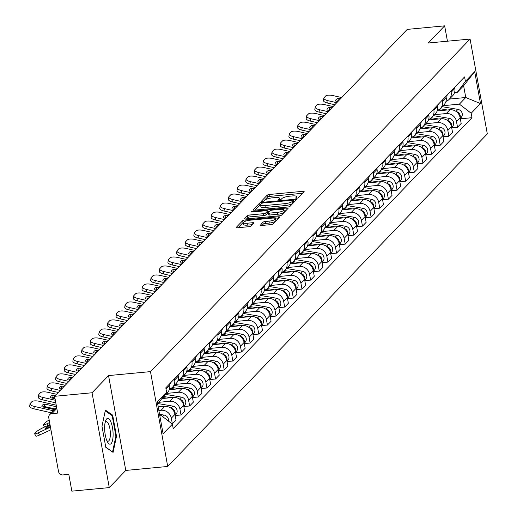 <?xml version="1.0" encoding="UTF-8"?>
<svg xmlns="http://www.w3.org/2000/svg" width="517" height="517" viewBox="0 0 517 517"><rect width="100%" height="100%" fill="white"/><g stroke="black" fill="none" stroke-linecap="round" stroke-linejoin="round"><path stroke-width="0.78" d="M296.629 198.25A1.37 0.343 -10.3 0 0 298.303 197.733L304.08 191.717A1.952 0.485 -10.3 0 0 304.158 191.542A1.952 0.485 -10.3 0 0 302.775 191.329L269.551 194.47A1.952 0.485 -10.3 0 0 267.16 195.213L261.389 201.223A1.37 0.343 -10.3 0 0 261.331 201.346A1.37 0.343 -10.3 0 0 262.3 201.494A1.37 0.343 -10.3 0 0 263.967 200.977L264.717 200.202A6.249 1.557 -10.3 0 1 272.362 197.83L275.134 197.572A6.249 1.557 -10.3 0 1 279.542 198.263A6.249 1.557 -10.3 0 1 279.303 198.819L278.553 199.601A1.37 0.343 -10.3 0 0 278.501 199.724A1.37 0.343 -10.3 0 0 279.464 199.872A1.37 0.343 -10.3 0 0 281.138 199.355L281.881 198.573A6.249 1.557 -10.3 0 1 289.533 196.208L292.299 195.943A6.249 1.557 -10.3 0 1 296.713 196.634A6.249 1.557 -10.3 0 1 296.467 197.197L295.718 197.972A1.37 0.343 -10.3 0 0 295.666 198.095A1.37 0.343 -10.3 0 0 296.629 198.25M260.161 225.115A1.952 0.485 -10.3 0 0 260.083 225.289A1.952 0.485 -10.3 0 0 261.46 225.502L270.779 224.624A1.952 0.485 -10.3 0 0 273.17 223.88L279.587 217.205A1.952 0.485 -10.3 0 0 279.665 217.03A1.952 0.485 -10.3 0 0 278.282 216.817L245.058 219.958A1.952 0.485 -10.3 0 0 242.667 220.701L236.256 227.377A1.952 0.485 -10.3 0 0 236.179 227.551A1.952 0.485 -10.3 0 0 237.555 227.764L248.813 226.698A1.952 0.485 -10.3 0 0 251.204 225.961L253.95 223.105A1.952 0.485 -10.3 0 0 254.028 222.93A1.952 0.485 -10.3 0 0 252.651 222.711L247.068 223.241A5.228 1.299 -10.3 0 1 243.378 222.659A5.228 1.299 -10.3 0 1 249.976 220.216L271.845 218.142A5.228 1.299 -10.3 0 1 275.535 218.723A5.228 1.299 -10.3 0 1 268.937 221.173L265.292 221.515A1.952 0.485 -10.3 0 0 262.901 222.258L260.213 225.425M150.479 371.62L108.544 375.588L92.039 392.765L54.615 396.306L407.228 29.391L444.652 25.85L428.147 43.027L470.082 39.059L150.479 371.62L167.715 466.463L487.318 133.903L470.082 39.059M287.691 207.026A1.952 0.485 -10.3 0 0 290.082 206.289L296.493 199.614A1.952 0.485 -10.3 0 0 296.571 199.439A1.952 0.485 -10.3 0 0 295.194 199.219L261.97 202.367A1.952 0.485 -10.3 0 0 259.579 203.103L253.162 209.779A1.952 0.485 -10.3 0 0 253.084 209.954A1.952 0.485 -10.3 0 0 254.467 210.173L287.691 207.026M288.04 208.409L281.623 215.085A1.952 0.485 -10.3 0 1 279.238 215.822L246.008 218.969A1.952 0.485 -10.3 0 1 244.631 218.749A1.952 0.485 -10.3 0 1 244.709 218.575L247.456 215.718A1.952 0.485 -10.3 0 1 249.847 214.982L263.321 213.702A1.952 0.485 -10.3 0 0 265.706 212.965L267.528 211.072A1.952 0.485 -10.3 0 0 267.606 210.897A1.952 0.485 -10.3 0 0 266.229 210.678L252.199 212.009A1.37 0.343 -10.3 0 1 251.236 211.854A1.37 0.343 -10.3 0 1 252.962 211.214L286.741 208.015A1.952 0.485 -10.3 0 1 288.118 208.235A1.952 0.485 -10.3 0 1 288.04 208.409M92.039 392.765L109.274 487.609L71.85 491.15L68.8 474.36L62.971 474.916A3.981 3.645 -136.1 0 1 58.518 471.478L48.766 417.794A3.981 3.645 -136.1 0 1 49.658 414.679L56.637 407.422M109.274 487.609L125.78 470.431L167.715 466.463M54.615 396.306L57.665 413.096L51.836 413.645A3.981 3.645 -136.1 0 0 49.658 414.679M447.444 41.198L444.652 25.85M450.953 91.102L451.16 92.252A9.157 8.388 43.9 0 1 449.111 99.413L452.769 95.613A9.157 8.388 -136.1 0 0 454.818 88.446L454.611 87.302M434.448 114.671L446.236 113.559A9.157 8.388 43.9 0 1 456.472 121.463L460.124 117.663A9.157 8.388 -136.1 0 0 449.887 109.753L437.149 110.961M460.124 117.663L461.177 123.447L457.519 127.247L451.696 127.802M449.111 99.413A9.157 8.388 43.9 0 1 445.984 101.397M456.472 121.463L457.519 127.247M442.313 100.098L442.52 101.242A9.157 8.388 43.9 0 1 440.471 108.408L444.129 104.602A9.157 8.388 -136.1 0 0 446.177 97.442L445.971 96.291M443.056 136.792L448.879 136.242L452.537 132.436L451.483 126.652A9.157 8.388 -136.1 0 0 441.247 118.742L428.509 119.95M440.471 108.408A9.157 8.388 43.9 0 1 437.343 110.386M425.808 123.66L437.595 122.548A9.157 8.388 43.9 0 1 447.832 130.452L448.879 136.242M433.673 109.087L433.879 110.237A9.157 8.388 43.9 0 1 431.831 117.398L435.488 113.591A9.157 8.388 -136.1 0 0 437.537 106.431L437.324 105.281M434.409 145.781L440.238 145.232L443.896 141.425L442.843 135.641A9.157 8.388 -136.1 0 0 432.606 127.738L419.869 128.94M431.831 117.398A9.157 8.388 43.9 0 1 428.703 119.375M417.167 132.656L428.955 131.538A9.157 8.388 43.9 0 1 439.192 139.448L440.238 145.232M425.032 118.076L425.239 119.227A9.157 8.388 43.9 0 1 423.19 126.387L426.848 122.587A9.157 8.388 -136.1 0 0 428.897 115.42L428.683 114.276M425.769 154.777L431.598 154.221L435.256 150.421L434.202 144.631A9.157 8.388 -136.1 0 0 423.966 136.727L411.228 137.929M423.19 126.387A9.157 8.388 43.9 0 1 420.062 128.371M408.527 141.645L420.315 140.534A9.157 8.388 43.9 0 1 430.545 148.437L431.598 154.221M416.392 127.072L416.599 128.216A9.157 8.388 43.9 0 1 414.55 135.383L418.208 131.576A9.157 8.388 -136.1 0 0 420.256 124.416L420.043 123.266M417.129 163.766L422.958 163.217L426.615 159.41L425.562 153.627A9.157 8.388 -136.1 0 0 415.325 145.716L402.588 146.925M414.55 135.383A9.157 8.388 43.9 0 1 411.416 137.36M399.887 150.634L411.668 149.523A9.157 8.388 43.9 0 1 421.904 157.427L422.958 163.217M407.751 136.061L407.958 137.212A9.157 8.388 43.9 0 1 405.91 144.372L409.567 140.566A9.157 8.388 -136.1 0 0 411.61 133.405L411.403 132.255M408.488 172.756L414.317 172.206L417.975 168.4L416.922 162.616A9.157 8.388 -136.1 0 0 406.685 154.712L393.941 155.914M405.91 144.372A9.157 8.388 43.9 0 1 402.775 146.35M391.246 159.63L403.027 158.512A9.157 8.388 43.9 0 1 413.264 166.422L414.317 172.206M399.105 145.051L399.318 146.201A9.157 8.388 43.9 0 1 397.269 153.362L400.921 149.562A9.157 8.388 -136.1 0 0 402.969 142.395L402.762 141.251M399.848 181.751L405.677 181.196L409.335 177.396L408.281 171.605A9.157 8.388 -136.1 0 0 398.045 163.702L385.301 164.904M397.269 153.362A9.157 8.388 43.9 0 1 394.135 155.346M382.606 168.62L394.387 167.502A9.157 8.388 43.9 0 1 404.624 175.412L405.677 181.196M390.464 154.04L390.678 155.19A9.157 8.388 43.9 0 1 388.629 162.357L392.28 158.551A9.157 8.388 -136.1 0 0 394.329 151.384L394.122 150.24M391.207 190.741L397.037 190.191L400.688 186.385L399.641 180.601A9.157 8.388 -136.1 0 0 389.404 172.691L376.66 173.899M388.629 162.357A9.157 8.388 43.9 0 1 385.495 164.335M373.965 177.609L385.747 176.497A9.157 8.388 43.9 0 1 395.983 184.401L397.037 190.191M381.824 163.036L382.037 164.18A9.157 8.388 43.9 0 1 379.989 171.347L383.64 167.54A9.157 8.388 -136.1 0 0 385.688 160.38L385.482 159.23M382.567 199.73L388.396 199.181L392.048 195.374L391.001 189.59A9.157 8.388 -136.1 0 0 380.764 181.68L368.02 182.889M379.989 171.347A9.157 8.388 43.9 0 1 376.854 173.324M365.325 186.605L377.106 185.487A9.157 8.388 43.9 0 1 387.343 193.397L388.396 199.181M373.184 172.025L373.39 173.176A9.157 8.388 43.9 0 1 371.342 180.336L374.999 176.536A9.157 8.388 -136.1 0 0 377.048 169.369L376.841 168.219M373.927 208.719L379.756 208.17L383.407 204.37L382.36 198.58A9.157 8.388 -136.1 0 0 372.124 190.676L359.38 191.878M371.342 180.336A9.157 8.388 43.9 0 1 368.214 182.32M356.685 195.594L368.466 194.476A9.157 8.388 43.9 0 1 378.702 202.386L379.756 208.17M364.543 181.015L364.75 182.165A9.157 8.388 43.9 0 1 362.701 189.325L366.359 185.525A9.157 8.388 -136.1 0 0 368.408 178.359L368.201 177.215M365.286 217.715L371.116 217.159L374.767 213.359L373.72 207.575A9.157 8.388 -136.1 0 0 363.483 199.665L350.739 200.874M362.701 189.325A9.157 8.388 43.9 0 1 359.573 191.309M348.044 204.583L359.826 203.472A9.157 8.388 43.9 0 1 370.062 211.375L371.116 217.159M355.903 190.01L356.11 191.154A9.157 8.388 43.9 0 1 354.061 198.321L357.719 194.515A9.157 8.388 -136.1 0 0 359.767 187.354L359.561 186.204M356.646 226.704L362.469 226.155L366.126 222.349L365.073 216.565A9.157 8.388 -136.1 0 0 354.843 208.655L342.099 209.863M354.061 198.321A9.157 8.388 43.9 0 1 350.933 200.299M339.404 213.579L351.185 212.461A9.157 8.388 43.9 0 1 361.422 220.371L362.469 226.155M347.262 199L347.469 200.15A9.157 8.388 43.9 0 1 345.421 207.311L349.078 203.504A9.157 8.388 -136.1 0 0 351.127 196.344L350.92 195.193M348.006 235.694L353.828 235.145L357.486 231.338L356.433 225.554A9.157 8.388 -136.1 0 0 346.196 217.651L333.459 218.853M345.421 207.311A9.157 8.388 43.9 0 1 342.293 209.288M330.757 222.568L342.545 221.45A9.157 8.388 43.9 0 1 352.781 229.361L353.828 235.145M338.622 207.989L338.829 209.139A9.157 8.388 43.9 0 1 336.78 216.3L340.438 212.5A9.157 8.388 -136.1 0 0 342.487 205.333L342.28 204.189M339.365 244.69L345.188 244.134L348.846 240.334L347.792 234.55A9.157 8.388 -136.1 0 0 337.556 226.64L324.818 227.848M336.78 216.3A9.157 8.388 43.9 0 1 333.652 218.284M322.117 231.558L333.904 230.446A9.157 8.388 43.9 0 1 344.141 238.35L345.188 244.134M329.982 216.985L330.189 218.129A9.157 8.388 43.9 0 1 328.14 225.296L331.798 221.489A9.157 8.388 -136.1 0 0 333.846 214.329L333.633 213.178M330.718 253.679L336.548 253.13L340.205 249.323L339.152 243.539A9.157 8.388 -136.1 0 0 328.915 235.629L316.178 236.838M328.14 225.296A9.157 8.388 43.9 0 1 325.012 227.273M313.476 240.547L325.264 239.436A9.157 8.388 43.9 0 1 335.501 247.339L336.548 253.13M321.341 225.974L321.548 227.125A9.157 8.388 43.9 0 1 319.5 234.285L323.157 230.479A9.157 8.388 -136.1 0 0 325.206 223.318L324.993 222.168M322.078 262.668L327.907 262.119L331.565 258.313L330.512 252.529A9.157 8.388 -136.1 0 0 320.275 244.625L307.537 245.827M319.5 234.285A9.157 8.388 43.9 0 1 316.372 236.263M304.836 249.543L316.624 248.425A9.157 8.388 43.9 0 1 326.854 256.335L327.907 262.119M312.701 234.964L312.908 236.114A9.157 8.388 43.9 0 1 310.859 243.274L314.517 239.474A9.157 8.388 -136.1 0 0 316.566 232.307L316.352 231.164M313.438 271.664L319.267 271.108L322.925 267.308L321.871 261.518A9.157 8.388 -136.1 0 0 311.635 253.614L298.897 254.823M310.859 243.274A9.157 8.388 43.9 0 1 307.725 245.258M296.196 258.532L307.977 257.421A9.157 8.388 43.9 0 1 318.213 265.324L319.267 271.108M304.061 243.959L304.267 245.103A9.157 8.388 43.9 0 1 302.219 252.27L305.877 248.464A9.157 8.388 -136.1 0 0 307.925 241.303L307.712 240.153M304.797 280.653L310.627 280.104L314.284 276.298L313.231 270.514A9.157 8.388 -136.1 0 0 302.994 262.604L290.257 263.812M302.219 252.27A9.157 8.388 43.9 0 1 299.084 254.248M287.555 267.522L299.337 266.41A9.157 8.388 43.9 0 1 309.573 274.314L310.627 280.104M295.414 252.949L295.627 254.099A9.157 8.388 43.9 0 1 293.578 261.259L297.23 257.453A9.157 8.388 -136.1 0 0 299.278 250.293L299.072 249.142M296.157 289.643L301.986 289.093L305.644 285.287L304.591 279.503A9.157 8.388 -136.1 0 0 294.354 271.599L281.61 272.802M293.578 261.259A9.157 8.388 43.9 0 1 290.444 263.237M278.915 276.517L290.696 275.399A9.157 8.388 43.9 0 1 300.933 283.31L301.986 289.093M286.773 261.938L286.987 263.088A9.157 8.388 43.9 0 1 284.938 270.249L288.589 266.449A9.157 8.388 -136.1 0 0 290.638 259.282L290.431 258.138M287.517 298.639L293.346 298.083L297.004 294.283L295.95 288.492A9.157 8.388 -136.1 0 0 285.714 280.589L272.97 281.791M284.938 270.249A9.157 8.388 43.9 0 1 281.804 272.233M270.275 285.507L282.056 284.395A9.157 8.388 43.9 0 1 292.292 292.299L293.346 298.083M278.133 270.934L278.346 272.078A9.157 8.388 43.9 0 1 276.298 279.245L279.949 275.438A9.157 8.388 -136.1 0 0 281.998 268.278L281.791 267.127M278.876 307.628L284.705 307.079L288.357 303.272L287.31 297.488A9.157 8.388 -136.1 0 0 277.073 289.578L264.329 290.787M276.298 279.245A9.157 8.388 43.9 0 1 273.163 281.222M261.634 294.496L273.415 293.385A9.157 8.388 43.9 0 1 283.652 301.288L284.705 307.079M269.493 279.923L269.706 281.067A9.157 8.388 43.9 0 1 267.657 288.234L271.309 284.428A9.157 8.388 -136.1 0 0 273.357 277.267L273.15 276.117M270.236 316.617L276.065 316.068L279.716 312.262L278.669 306.478A9.157 8.388 -136.1 0 0 268.433 298.567L255.689 299.776M267.657 288.234A9.157 8.388 43.9 0 1 264.523 290.211M252.994 303.492L264.775 302.374A9.157 8.388 43.9 0 1 275.012 310.284L276.065 316.068M260.852 288.913L261.059 290.063A9.157 8.388 43.9 0 1 259.011 297.223L262.668 293.423A9.157 8.388 -136.1 0 0 264.717 286.256L264.51 285.106M261.596 325.613L267.425 325.057L271.076 321.257L270.029 315.467A9.157 8.388 -136.1 0 0 259.793 307.563L247.048 308.765M259.011 297.223A9.157 8.388 43.9 0 1 255.883 299.207M244.354 312.481L256.135 311.363A9.157 8.388 43.9 0 1 266.371 319.273L267.425 325.057M252.212 297.902L252.419 299.052A9.157 8.388 43.9 0 1 250.37 306.213L254.028 302.413A9.157 8.388 -136.1 0 0 256.077 295.246L255.87 294.102M252.955 334.602L258.778 334.047L262.436 330.247L261.382 324.463A9.157 8.388 -136.1 0 0 251.152 316.553L238.408 317.761M250.37 306.213A9.157 8.388 43.9 0 1 247.242 308.197M235.713 321.471L247.494 320.359A9.157 8.388 43.9 0 1 257.731 328.263L258.778 334.047M243.572 306.898L243.778 308.042A9.157 8.388 43.9 0 1 241.73 315.208L245.388 311.402A9.157 8.388 -136.1 0 0 247.436 304.242L247.229 303.091M244.315 343.592L250.138 343.042L253.795 339.236L252.742 333.452A9.157 8.388 -136.1 0 0 242.505 325.542L229.768 326.75M241.73 315.208A9.157 8.388 43.9 0 1 238.602 317.186M227.066 330.466L238.854 329.348A9.157 8.388 43.9 0 1 249.091 337.258L250.138 343.042M234.931 315.887L235.138 317.037A9.157 8.388 43.9 0 1 233.089 324.198L236.747 320.391A9.157 8.388 -136.1 0 0 238.796 313.231L238.589 312.081M235.674 352.581L241.497 352.032L245.155 348.225L244.102 342.441A9.157 8.388 -136.1 0 0 233.865 334.538L221.127 335.74M233.089 324.198A9.157 8.388 43.9 0 1 229.962 326.175M218.426 339.456L230.214 338.338A9.157 8.388 43.9 0 1 240.45 346.248L241.497 352.032M226.291 324.876L226.498 326.027A9.157 8.388 43.9 0 1 224.449 333.187L228.107 329.387A9.157 8.388 -136.1 0 0 230.155 322.22L229.949 321.076M227.028 361.577L232.857 361.021L236.515 357.221L235.461 351.437A9.157 8.388 -136.1 0 0 225.225 343.527L212.487 344.736M224.449 333.187A9.157 8.388 43.9 0 1 221.321 335.171M209.786 348.445L221.573 347.334A9.157 8.388 43.9 0 1 231.81 355.237L232.857 361.021M217.651 333.872L217.857 335.016A9.157 8.388 43.9 0 1 215.809 342.183L219.467 338.377A9.157 8.388 -136.1 0 0 221.515 331.216L221.302 330.066M218.387 370.566L224.216 370.017L227.874 366.21L226.821 360.427A9.157 8.388 -136.1 0 0 216.584 352.516L203.847 353.725M215.809 342.183A9.157 8.388 43.9 0 1 212.681 344.16M201.145 357.441L212.933 356.323A9.157 8.388 43.9 0 1 223.163 364.226L224.216 370.017M209.01 342.861L209.217 344.012A9.157 8.388 43.9 0 1 207.168 351.172L210.826 347.366A9.157 8.388 -136.1 0 0 212.875 340.205L212.661 339.055M209.747 379.556L215.576 379.006L219.234 375.2L218.18 369.416A9.157 8.388 -136.1 0 0 207.944 361.512L195.206 362.714M207.168 351.172A9.157 8.388 43.9 0 1 204.034 353.15M192.505 366.43L204.286 365.312A9.157 8.388 43.9 0 1 214.523 373.222L215.576 379.006M200.37 351.851L200.577 353.001A9.157 8.388 43.9 0 1 198.528 360.162L202.186 356.362A9.157 8.388 -136.1 0 0 204.234 349.195L204.021 348.051M201.107 388.551L206.936 387.996L210.593 384.196L209.54 378.405A9.157 8.388 -136.1 0 0 199.303 370.502L186.566 371.71M198.528 360.162A9.157 8.388 43.9 0 1 195.394 362.146M183.865 375.42L195.646 374.308A9.157 8.388 43.9 0 1 205.882 382.212L206.936 387.996M191.723 360.847L191.936 361.99A9.157 8.388 43.9 0 1 189.888 369.157L193.539 365.351A9.157 8.388 -136.1 0 0 195.588 358.191L195.381 357.04M192.466 397.541L198.295 396.991L201.953 393.185L200.9 387.401A9.157 8.388 -136.1 0 0 190.663 379.491L177.919 380.699M189.888 369.157A9.157 8.388 43.9 0 1 186.753 371.135M175.224 384.409L187.005 383.297A9.157 8.388 43.9 0 1 197.242 391.201L198.295 396.991M183.083 369.836L183.296 370.986A9.157 8.388 43.9 0 1 181.247 378.147L184.899 374.34A9.157 8.388 -136.1 0 0 186.947 367.18L186.74 366.03M183.826 406.53L189.655 405.981L193.313 402.174L192.259 396.39A9.157 8.388 -136.1 0 0 182.023 388.487L169.279 389.689M181.247 378.147A9.157 8.388 43.9 0 1 178.113 380.124M166.584 393.405L178.365 392.287A9.157 8.388 43.9 0 1 188.602 400.197L189.655 405.981M174.442 378.825L174.656 379.976A9.157 8.388 43.9 0 1 172.607 387.136L176.258 383.336A9.157 8.388 -136.1 0 0 178.307 376.169L178.1 375.025M175.185 415.526L181.015 414.97L184.666 411.17L183.619 405.38A9.157 8.388 -136.1 0 0 173.382 397.476L161.963 398.555M172.607 387.136A9.157 8.388 43.9 0 1 169.473 389.12M159.21 402.271L169.725 401.282A9.157 8.388 43.9 0 1 179.961 409.186L181.015 414.97M165.524 393.747A9.157 8.388 43.9 0 1 163.967 396.132L167.618 392.325A9.157 8.388 -136.1 0 0 169.666 385.165L169.46 384.015M172.2 423.979L176.026 420.159L174.979 414.376A9.157 8.388 -136.1 0 0 164.742 406.465L158.241 407.079M163.967 396.132A9.157 8.388 43.9 0 1 163.32 396.726M158.861 410.479L161.084 410.272A9.157 8.388 43.9 0 1 171.321 418.175L172.374 423.966M443.095 105.681L459.387 104.137L465.759 97.513L463.62 85.751L457.248 92.375L454.553 92.633M449.46 99.051L465.759 97.513L480.487 103.568L471.181 113.249L459.387 104.137M457.248 92.375L465.39 81.382L474.696 71.695L480.487 103.568M159.831 415.842L160.613 415.028L172.407 424.14L173.214 428.599L471.995 117.708L471.181 113.249M172.407 424.14L163.101 433.821L157.31 401.955L166.616 392.274L157.698 404.081M465.39 81.382L464.583 76.923L165.808 387.815L166.616 392.274M108.544 375.588L125.78 470.431M105.817 447.386L113.081 452.388L116.506 436.258L112.667 415.125L105.403 410.117L101.978 426.247L105.817 447.386M160.613 415.028L159.701 415.119M460.337 118.807L471.995 117.708M474.696 71.695L463.62 85.751M111.556 415.229L112.667 415.125M115.866 436.322L116.506 436.258M302.581 193.274L269.9 196.37A1.952 0.485 -10.3 0 0 267.509 197.106L263.567 201.21M260.549 204.654A1.952 0.485 -10.3 0 0 259.922 205.003L255.004 210.122M295 201.165L293.54 201.307M293.313 200.48A1.37 0.343 -10.3 0 0 293.365 200.357A1.37 0.343 -10.3 0 0 292.402 200.202L263.237 202.961A1.37 0.343 -10.3 0 0 261.563 203.485L260.775 204.305A6.249 1.557 -10.3 0 0 260.529 204.861A6.249 1.557 -10.3 0 0 264.943 205.553L284.88 203.666A6.249 1.557 -10.3 0 0 292.525 201.3L293.313 200.48L293.656 202.373A1.37 0.343 -10.3 0 0 293.714 202.25A1.37 0.343 -10.3 0 0 293.617 202.16M260.529 204.861L260.878 206.761A6.249 1.557 -10.3 0 0 265.286 207.453L264.943 205.553M293.656 202.373L292.868 203.194A6.249 1.557 -10.3 0 1 285.222 205.566L265.286 207.453M246.551 218.917L247.798 217.618L247.456 215.718M267.819 212.655A1.952 0.485 -10.3 0 1 267.948 212.791A1.952 0.485 -10.3 0 1 267.877 212.965L266.055 214.859A1.952 0.485 -10.3 0 1 263.664 215.602L250.189 216.875A1.952 0.485 -10.3 0 0 247.798 217.618M267.761 211.744L269.376 211.589M283.949 210.212L286.547 209.967M277.299 212.384A5.228 1.299 -10.3 0 0 283.898 209.934A5.228 1.299 -10.3 0 0 280.208 209.353L272.504 210.083A1.952 0.485 -10.3 0 0 270.113 210.826L268.291 212.72A1.952 0.485 -10.3 0 0 268.213 212.894A1.952 0.485 -10.3 0 0 269.596 213.114L277.299 212.384L277.648 214.277A5.228 1.299 -10.3 0 0 284.24 211.828L283.898 209.934M268.64 214.62A1.952 0.485 -10.3 0 0 268.562 214.794A1.952 0.485 -10.3 0 0 269.939 215.007L269.596 213.114M277.648 214.277L269.939 215.007M275.535 218.723L275.878 220.617A5.228 1.299 -10.3 0 1 269.286 223.066L265.635 223.415A1.952 0.485 -10.3 0 0 263.25 224.152L261.996 225.451M243.378 222.659L243.72 224.559A5.228 1.299 -10.3 0 0 247.41 225.134L247.068 223.241M252.458 224.662L247.41 225.134M243.481 222.31A1.952 0.485 -10.3 0 0 243.016 222.594L238.098 227.713M278.088 218.762L275.587 219.001M438.881 109.675L443.075 110.399M440.122 108.751L447.36 109.992M442.132 106.676L457.933 109.391A4.976 4.556 43.9 0 1 461.965 112.706A4.976 4.556 43.9 0 1 461.119 117.533L460.266 118.419M456.181 111.517A4.976 4.556 43.9 0 1 460.149 117.792M337.885 101.545L335.733 101.054A12.343 4.142 -171.7 0 1 335.682 100.408A12.343 4.142 -171.7 0 1 338.338 98.346L337.982 100.757L338.525 100.88M340.49 98.837L338.338 98.346M336.69 101.274A12.343 4.142 -171.7 0 1 337.982 100.757M334.816 104.744L327.72 103.122A5.971 2.003 -171.7 0 1 323.474 100.531L323.823 98.12A5.971 2.003 8.3 0 0 328.069 100.705L327.72 103.122M341.711 97.571L333 95.58A5.971 2.003 8.3 0 0 325.658 96.007L324.056 97.681A5.971 2.003 8.3 0 0 323.823 98.12M336.78 102.702L328.069 100.705M454.643 87.502L455.496 86.61A4.976 4.556 -136.1 0 0 456.188 85.66M430.234 118.664L434.435 119.388M431.482 117.74L438.72 118.981M433.492 115.666L449.292 118.387A4.976 4.556 43.9 0 1 453.325 121.695A4.976 4.556 43.9 0 1 452.478 126.523L451.625 127.408M447.541 120.506A4.976 4.556 43.9 0 1 451.509 126.788M421.594 127.66L425.795 128.378M422.841 126.73L430.079 127.977M424.851 124.662L440.652 127.376A4.976 4.556 43.9 0 1 444.685 130.685A4.976 4.556 43.9 0 1 443.832 135.512L442.985 136.404M438.901 129.496A4.976 4.556 43.9 0 1 442.869 135.777M110.864 421.878A12.938 4.078 84.6 0 0 105.533 420.98A12.938 4.078 84.6 0 0 106.87 440.697A12.938 4.078 84.6 0 0 107.523 442.041A12.938 4.078 84.6 0 0 112.764 439.269A12.938 4.078 84.6 0 0 110.864 421.878M106.806 440.549A9.797 3.089 84.6 0 0 108.072 441.201A9.797 3.089 84.6 0 0 110.347 434.9A9.797 3.089 84.6 0 0 108.66 424.328A9.797 3.089 84.6 0 0 106.231 421.698A9.797 3.089 84.6 0 0 105.106 422.583M112.228 451.8L105.759 447.063M105.242 410.873L112.183 415.662L115.905 436.141L112.59 451.768M329.245 110.535L327.093 110.043A12.343 4.142 -171.7 0 1 327.041 109.397A12.343 4.142 -171.7 0 1 329.697 107.336L329.342 109.746L329.885 109.869M331.849 107.827L329.697 107.336M328.049 110.263A12.343 4.142 -171.7 0 1 329.342 109.746M326.175 113.734L319.079 112.111A5.971 2.003 -171.7 0 1 314.834 109.526L315.183 107.109A5.971 2.003 8.3 0 0 319.428 109.701L319.079 112.111M333.071 106.56L324.359 104.57A5.971 2.003 8.3 0 0 317.018 105.003L315.415 106.67A5.971 2.003 8.3 0 0 315.183 107.109M328.14 111.691L319.428 109.701M446.003 96.492L446.856 95.606A4.976 4.556 -136.1 0 0 447.541 94.65M320.605 119.53L318.453 119.039A12.343 4.142 -171.7 0 1 318.401 118.393A12.343 4.142 -171.7 0 1 321.057 116.325L320.702 118.742L321.244 118.865M323.209 116.823L321.057 116.325M319.409 119.253A12.343 4.142 -171.7 0 1 320.702 118.742M317.535 122.723L310.439 121.101A5.971 2.003 -171.7 0 1 306.193 118.516L306.542 116.105A5.971 2.003 8.3 0 0 310.788 118.69L310.439 121.101M324.43 115.55L315.719 113.559A5.971 2.003 8.3 0 0 308.378 113.992L306.775 115.666A5.971 2.003 8.3 0 0 306.542 116.105M319.5 120.681L310.788 118.69M437.363 105.481L438.216 104.596A4.976 4.556 -136.1 0 0 438.901 103.639M412.954 136.65L417.154 137.373M414.201 135.719L421.439 136.966M416.211 133.651L432.012 136.365A4.976 4.556 43.9 0 1 436.038 139.674A4.976 4.556 43.9 0 1 435.191 144.508L434.338 145.393M430.26 138.491A4.976 4.556 43.9 0 1 434.228 144.766M404.313 145.639L408.514 146.363M405.561 144.715L412.799 145.956M407.57 142.64L423.371 145.355A4.976 4.556 43.9 0 1 427.397 148.67A4.976 4.556 43.9 0 1 426.551 153.497L425.698 154.383M421.62 147.481A4.976 4.556 43.9 0 1 425.588 153.756M395.673 154.635L399.874 155.352M396.92 153.704L404.158 154.951M398.93 151.63L414.731 154.35A4.976 4.556 43.9 0 1 418.757 157.659A4.976 4.556 43.9 0 1 417.91 162.487L417.057 163.378M412.98 156.47A4.976 4.556 43.9 0 1 416.948 162.752M311.964 128.52L309.812 128.029A12.343 4.142 -171.7 0 1 309.761 127.382A12.343 4.142 -171.7 0 1 312.41 125.321L312.061 127.731L312.604 127.854M314.569 125.812L312.41 125.321M310.769 128.248A12.343 4.142 -171.7 0 1 312.061 127.731M308.895 131.719L301.799 130.097A5.971 2.003 -171.7 0 1 297.553 127.505L297.902 125.095A5.971 2.003 8.3 0 0 302.148 127.68L301.799 130.097M315.79 124.545L307.079 122.555A5.971 2.003 8.3 0 0 299.737 122.981L298.135 124.655A5.971 2.003 8.3 0 0 297.902 125.095M310.859 129.67L302.148 127.68M428.722 114.477L429.575 113.585A4.976 4.556 -136.1 0 0 430.26 112.635M303.324 137.509L301.172 137.018A12.343 4.142 -171.7 0 1 301.12 136.372A12.343 4.142 -171.7 0 1 303.77 134.31L303.421 136.721L303.964 136.843M305.928 134.801L303.77 134.31M302.128 137.238A12.343 4.142 -171.7 0 1 303.421 136.721M300.254 140.708L293.158 139.086A5.971 2.003 -171.7 0 1 288.906 136.494L289.262 134.084A5.971 2.003 8.3 0 0 293.507 136.675L293.158 139.086M307.143 133.535L298.438 131.544A5.971 2.003 8.3 0 0 291.097 131.977L289.488 133.644A5.971 2.003 8.3 0 0 289.262 134.084M302.219 138.666L293.507 136.675M420.082 123.466L420.935 122.581A4.976 4.556 -136.1 0 0 421.62 121.624M294.684 146.505L292.525 146.007A12.343 4.142 -171.7 0 1 292.473 145.367A12.343 4.142 -171.7 0 1 295.129 143.299L294.78 145.71L295.323 145.839M297.288 143.797L295.129 143.299M293.488 146.227A12.343 4.142 -171.7 0 1 294.78 145.71M291.614 149.697L284.518 148.075A5.971 2.003 -171.7 0 1 280.266 145.49L280.621 143.08A5.971 2.003 8.3 0 0 284.867 145.665L284.518 148.075M298.503 142.524L289.798 140.534A5.971 2.003 8.3 0 0 282.456 140.967L280.847 142.634A5.971 2.003 8.3 0 0 280.621 143.08M293.578 147.655L284.867 145.665M411.442 132.455L412.295 131.57A4.976 4.556 -136.1 0 0 412.98 130.614M286.043 155.494L283.885 155.003A12.343 4.142 -171.7 0 1 283.833 154.357A12.343 4.142 -171.7 0 1 286.489 152.295L286.14 154.706L286.683 154.829M288.648 152.786L286.489 152.295M284.848 155.223A12.343 4.142 -171.7 0 1 286.14 154.706M282.973 158.693L275.878 157.065A5.971 2.003 -171.7 0 1 271.625 154.48L271.981 152.069A5.971 2.003 8.3 0 0 276.227 154.654L275.878 157.065M289.863 151.52L281.158 149.523A5.971 2.003 8.3 0 0 273.816 149.956L272.207 151.63A5.971 2.003 8.3 0 0 271.981 152.069M284.932 156.645L276.227 154.654M402.801 141.451L403.654 140.559A4.976 4.556 -136.1 0 0 404.339 139.609M277.403 164.484L275.244 163.992A12.343 4.142 -171.7 0 1 275.193 163.346A12.343 4.142 -171.7 0 1 277.849 161.285L277.5 163.695L278.043 163.818M280.007 161.776L277.849 161.285M276.201 164.212A12.343 4.142 -171.7 0 1 277.5 163.695M274.333 167.682L267.237 166.06A5.971 2.003 -171.7 0 1 262.985 163.469L263.334 161.058A5.971 2.003 8.3 0 0 267.586 163.65L267.237 166.06M281.222 160.509L272.517 158.519A5.971 2.003 8.3 0 0 265.176 158.945L263.567 160.619A5.971 2.003 8.3 0 0 263.334 161.058M276.291 165.64L267.586 163.65M394.161 150.441L395.014 149.555A4.976 4.556 -136.1 0 0 395.699 148.599M268.762 173.479L266.604 172.982A12.343 4.142 -171.7 0 1 266.552 172.342A12.343 4.142 -171.7 0 1 269.208 170.274L268.859 172.684L269.402 172.814M271.367 170.765L269.208 170.274M267.56 173.201A12.343 4.142 -171.7 0 1 268.859 172.684M265.686 176.672L258.59 175.05A5.971 2.003 -171.7 0 1 254.345 172.465L254.694 170.048A5.971 2.003 8.3 0 0 258.946 172.639L258.59 175.05M272.582 169.498L263.87 167.508A5.971 2.003 8.3 0 0 256.535 167.941L254.926 169.608A5.971 2.003 8.3 0 0 254.694 170.048M267.651 174.63L258.946 172.639M385.52 159.43L386.367 158.545A4.976 4.556 -136.1 0 0 387.059 157.588M260.122 182.469L257.964 181.978A12.343 4.142 -171.7 0 1 257.912 181.331A12.343 4.142 -171.7 0 1 260.568 179.27L260.219 181.68L260.762 181.803M262.72 179.761L260.568 179.27M258.92 182.197A12.343 4.142 -171.7 0 1 260.219 181.68M257.046 185.661L249.95 184.039A5.971 2.003 -171.7 0 1 245.704 181.454L246.053 179.044A5.971 2.003 8.3 0 0 250.306 181.629L249.95 184.039M263.941 178.494L255.23 176.497A5.971 2.003 8.3 0 0 247.895 176.93L246.286 178.604A5.971 2.003 8.3 0 0 246.053 179.044M259.011 183.619L250.306 181.629M376.88 168.419L377.727 167.534A4.976 4.556 -136.1 0 0 378.418 166.584M251.482 191.458L249.323 190.967A12.343 4.142 -171.7 0 1 249.272 190.321A12.343 4.142 -171.7 0 1 251.928 188.259L251.579 190.67L252.122 190.792M254.08 188.75L251.928 188.259M250.28 191.187A12.343 4.142 -171.7 0 1 251.579 190.67M248.406 194.657L241.31 193.035A5.971 2.003 -171.7 0 1 237.064 190.443L237.413 188.033A5.971 2.003 8.3 0 0 241.659 190.618L241.31 193.035M255.301 187.484L246.59 185.493A5.971 2.003 8.3 0 0 239.255 185.92L237.646 187.593A5.971 2.003 8.3 0 0 237.413 188.033M250.37 192.615L241.659 190.618M368.233 177.415L369.086 176.53A4.976 4.556 -136.1 0 0 369.778 175.573M242.835 200.454L240.683 199.956A12.343 4.142 -171.7 0 1 240.631 199.31A12.343 4.142 -171.7 0 1 243.287 197.248L242.938 199.659L243.475 199.788M245.439 197.74L243.287 197.248M241.639 200.176A12.343 4.142 -171.7 0 1 242.938 199.659M239.765 203.646L232.669 202.024A5.971 2.003 -171.7 0 1 228.424 199.439L228.773 197.022A5.971 2.003 8.3 0 0 233.018 199.614L232.669 202.024M246.661 196.473L237.949 194.482A5.971 2.003 8.3 0 0 230.608 194.915L229.005 196.583A5.971 2.003 8.3 0 0 228.773 197.022M241.73 201.604L233.018 199.614M359.593 186.404L360.446 185.519A4.976 4.556 -136.1 0 0 361.137 184.563M234.195 209.443L232.043 208.952A12.343 4.142 -171.7 0 1 231.991 208.306A12.343 4.142 -171.7 0 1 234.647 206.238L234.298 208.655L234.834 208.778M236.799 206.735L234.647 206.238M232.999 209.165A12.343 4.142 -171.7 0 1 234.298 208.655M231.125 212.636L224.029 211.014A5.971 2.003 -171.7 0 1 219.783 208.429L220.132 206.018A5.971 2.003 8.3 0 0 224.378 208.603L224.029 211.014M238.02 205.462L229.309 203.472A5.971 2.003 8.3 0 0 221.967 203.905L220.365 205.579A5.971 2.003 8.3 0 0 220.132 206.018M233.089 210.593L224.378 208.603M350.953 195.394L351.806 194.508A4.976 4.556 -136.1 0 0 352.497 193.558M225.554 218.433L223.402 217.941A12.343 4.142 -171.7 0 1 223.35 217.295A12.343 4.142 -171.7 0 1 226.007 215.234L225.651 217.644L226.194 217.767M228.159 215.725L226.007 215.234M224.359 218.161A12.343 4.142 -171.7 0 1 225.651 217.644M222.484 221.631L215.389 220.009A5.971 2.003 -171.7 0 1 211.143 217.418L211.492 215.007A5.971 2.003 8.3 0 0 215.738 217.592L215.389 220.009M229.38 214.458L220.669 212.468A5.971 2.003 8.3 0 0 213.327 212.894L211.724 214.568A5.971 2.003 8.3 0 0 211.492 215.007M224.449 219.589L215.738 217.592M342.312 204.389L343.165 203.498A4.976 4.556 -136.1 0 0 343.857 202.548M216.914 227.422L214.762 226.931A12.343 4.142 -171.7 0 1 214.71 226.284A12.343 4.142 -171.7 0 1 217.366 224.223L217.011 226.633L217.554 226.756M219.518 224.714L217.366 224.223M215.718 227.15A12.343 4.142 -171.7 0 1 217.011 226.633M213.844 230.621L206.748 228.999A5.971 2.003 -171.7 0 1 202.502 226.414L202.851 223.997A5.971 2.003 8.3 0 0 207.097 226.588L206.748 228.999M220.74 223.447L212.028 221.457A5.971 2.003 8.3 0 0 204.687 221.89L203.084 223.557A5.971 2.003 8.3 0 0 202.851 223.997M215.809 228.579L207.097 226.588M333.672 213.379L334.525 212.493A4.976 4.556 -136.1 0 0 335.21 211.537M208.273 236.418L206.121 235.926A12.343 4.142 -171.7 0 1 206.07 235.28A12.343 4.142 -171.7 0 1 208.719 233.212L208.37 235.629L208.913 235.752M210.878 233.71L208.719 233.212M207.078 236.14A12.343 4.142 -171.7 0 1 208.37 235.629M205.204 239.61L198.108 237.988A5.971 2.003 -171.7 0 1 193.862 235.403L194.211 232.993A5.971 2.003 8.3 0 0 198.457 235.578L198.108 237.988M212.099 232.437L203.388 230.446A5.971 2.003 8.3 0 0 196.046 230.879L194.444 232.553A5.971 2.003 8.3 0 0 194.211 232.993M207.168 237.568L198.457 235.578M325.031 222.368L325.884 221.483A4.976 4.556 -136.1 0 0 326.57 220.526M199.633 245.407L197.481 244.916A12.343 4.142 -171.7 0 1 197.429 244.27A12.343 4.142 -171.7 0 1 200.079 242.208L199.73 244.619L200.273 244.741M202.237 242.699L200.079 242.208M198.438 245.136A12.343 4.142 -171.7 0 1 199.73 244.619M196.563 248.606L189.468 246.984A5.971 2.003 -171.7 0 1 185.215 244.392L185.571 241.982A5.971 2.003 8.3 0 0 189.817 244.567L189.468 246.984M203.452 241.433L194.747 239.442A5.971 2.003 8.3 0 0 187.406 239.869L185.797 241.542A5.971 2.003 8.3 0 0 185.571 241.982M198.528 246.557L189.817 244.567M316.391 231.364L317.244 230.472A4.976 4.556 -136.1 0 0 317.929 229.522M190.993 254.396L188.834 253.905A12.343 4.142 -171.7 0 1 188.783 253.259A12.343 4.142 -171.7 0 1 191.439 251.197L191.09 253.608L191.633 253.731M193.597 251.689L191.439 251.197M189.797 254.125A12.343 4.142 -171.7 0 1 191.09 253.608M187.923 257.595L180.827 255.973A5.971 2.003 -171.7 0 1 176.575 253.388L176.93 250.971A5.971 2.003 8.3 0 0 181.176 253.563L180.827 255.973M194.812 250.422L186.107 248.431A5.971 2.003 8.3 0 0 178.766 248.864L177.157 250.532A5.971 2.003 8.3 0 0 176.93 250.971M189.888 255.553L181.176 253.563M307.751 240.353L308.604 239.468A4.976 4.556 -136.1 0 0 309.289 238.511M182.352 263.392L180.194 262.894A12.343 4.142 -171.7 0 1 180.142 262.255A12.343 4.142 -171.7 0 1 182.798 260.187L182.449 262.604L182.992 262.726M184.957 260.684L182.798 260.187M181.157 263.114A12.343 4.142 -171.7 0 1 182.449 262.604M179.283 266.585L172.187 264.962A5.971 2.003 -171.7 0 1 167.935 262.377L168.29 259.967A5.971 2.003 8.3 0 0 172.536 262.552L172.187 264.962M186.172 259.411L177.467 257.421A5.971 2.003 8.3 0 0 170.125 257.854L168.516 259.521A5.971 2.003 8.3 0 0 168.29 259.967M181.241 264.542L172.536 262.552M299.11 249.343L299.963 248.457A4.976 4.556 -136.1 0 0 300.648 247.501M173.712 272.381L171.554 271.89A12.343 4.142 -171.7 0 1 171.502 271.244A12.343 4.142 -171.7 0 1 174.158 269.183L173.809 271.593L174.352 271.716M176.316 269.674L174.158 269.183M172.51 272.11A12.343 4.142 -171.7 0 1 173.809 271.593M170.642 275.58L163.546 273.952A5.971 2.003 -171.7 0 1 159.294 271.367L159.643 268.956A5.971 2.003 8.3 0 0 163.895 271.541L163.546 273.952M177.531 268.407L168.826 266.41A5.971 2.003 8.3 0 0 161.485 266.843L159.876 268.517A5.971 2.003 8.3 0 0 159.643 268.956M172.6 273.532L163.895 271.541M290.47 258.338L291.323 257.447A4.976 4.556 -136.1 0 0 292.008 256.497M165.072 281.371L162.913 280.88A12.343 4.142 -171.7 0 1 162.861 280.233A12.343 4.142 -171.7 0 1 165.518 278.172L165.169 280.582L165.711 280.705M167.676 278.663L165.518 278.172M163.87 281.099A12.343 4.142 -171.7 0 1 165.169 280.582M161.995 284.57L154.9 282.948A5.971 2.003 -171.7 0 1 150.654 280.356L151.003 277.946A5.971 2.003 8.3 0 0 155.255 280.537L154.9 282.948M168.891 277.396L160.18 275.406A5.971 2.003 8.3 0 0 152.845 275.832L151.235 277.506A5.971 2.003 8.3 0 0 151.003 277.946M163.96 282.528L155.255 280.537M281.83 267.328L282.683 266.442A4.976 4.556 -136.1 0 0 283.368 265.486M156.431 290.367L154.273 289.869A12.343 4.142 -171.7 0 1 154.221 289.229A12.343 4.142 -171.7 0 1 156.877 287.161L156.528 289.572L157.071 289.701M159.029 287.652L156.877 287.161M155.229 290.089A12.343 4.142 -171.7 0 1 156.528 289.572M153.355 293.559L146.259 291.937A5.971 2.003 -171.7 0 1 142.013 289.352L142.362 286.941A5.971 2.003 8.3 0 0 146.615 289.526L146.259 291.937M160.251 286.386L151.539 284.395A5.971 2.003 8.3 0 0 144.204 284.828L142.595 286.496A5.971 2.003 8.3 0 0 142.362 286.941M155.32 291.517L146.615 289.526M273.189 276.317L274.036 275.432A4.976 4.556 -136.1 0 0 274.727 274.475M387.033 163.624L391.233 164.348M388.28 162.693L395.511 163.941M390.29 160.625L406.091 163.34A4.976 4.556 43.9 0 1 410.117 166.648A4.976 4.556 43.9 0 1 409.27 171.482L408.417 172.368M404.339 165.466A4.976 4.556 43.9 0 1 408.307 171.741M378.392 172.613L382.593 173.337M379.633 171.689L386.871 172.93M381.649 169.615L397.45 172.329A4.976 4.556 43.9 0 1 401.476 175.644A4.976 4.556 43.9 0 1 400.63 180.472L399.777 181.357M395.699 174.455A4.976 4.556 43.9 0 1 399.667 180.73M369.752 181.609L373.953 182.327M370.993 180.679L378.231 181.926M373.009 178.604L388.81 181.325A4.976 4.556 43.9 0 1 392.836 184.634A4.976 4.556 43.9 0 1 391.989 189.461L391.136 190.353M387.059 183.445A4.976 4.556 43.9 0 1 391.02 189.726M361.112 190.599L365.306 191.322M362.352 189.668L369.59 190.915M364.369 187.6L380.163 190.314A4.976 4.556 43.9 0 1 384.196 193.623A4.976 4.556 43.9 0 1 383.349 198.457L382.496 199.342M378.418 192.44A4.976 4.556 43.9 0 1 382.38 198.715M352.471 199.588L356.665 200.312M353.712 198.664L360.95 199.905M355.728 196.589L371.523 199.303A4.976 4.556 43.9 0 1 375.555 202.619A4.976 4.556 43.9 0 1 374.709 207.446L373.856 208.332M369.771 201.43A4.976 4.556 43.9 0 1 373.739 207.705M343.831 208.577L348.025 209.301M345.072 207.653L352.31 208.894M347.088 205.579L362.882 208.299A4.976 4.556 43.9 0 1 366.915 211.608A4.976 4.556 43.9 0 1 366.068 216.436L365.215 217.321M361.131 210.419A4.976 4.556 43.9 0 1 365.099 216.701M335.19 217.573L339.385 218.29M336.431 216.642L343.669 217.89M338.441 214.574L354.242 217.289A4.976 4.556 43.9 0 1 358.275 220.597A4.976 4.556 43.9 0 1 357.428 225.431L356.575 226.317M352.491 219.408A4.976 4.556 43.9 0 1 356.459 225.69M326.544 226.562L330.744 227.286M327.791 225.638L335.029 226.879M329.801 223.564L345.602 226.278A4.976 4.556 43.9 0 1 349.634 229.593A4.976 4.556 43.9 0 1 348.788 234.421L347.935 235.306M343.85 228.404A4.976 4.556 43.9 0 1 347.818 234.679M317.903 235.552L322.104 236.275M319.151 234.628L326.389 235.868M321.16 232.553L336.961 235.274A4.976 4.556 43.9 0 1 340.994 238.583A4.976 4.556 43.9 0 1 340.141 243.41L339.294 244.295M335.21 237.393A4.976 4.556 43.9 0 1 339.178 243.675M309.263 244.547L313.464 245.265M310.51 243.617L317.748 244.864M312.52 241.549L328.321 244.263A4.976 4.556 43.9 0 1 332.347 247.572A4.976 4.556 43.9 0 1 331.5 252.399L330.654 253.291M326.57 246.383A4.976 4.556 43.9 0 1 330.537 252.664M300.623 253.537L304.823 254.261M301.87 252.606L309.108 253.853M303.88 250.538L319.68 253.252A4.976 4.556 43.9 0 1 323.707 256.561A4.976 4.556 43.9 0 1 322.86 261.395L322.007 262.281M317.929 255.379A4.976 4.556 43.9 0 1 321.897 261.654M291.982 262.526L296.183 263.25M293.229 261.602L300.467 262.843M295.239 259.528L311.04 262.242A4.976 4.556 43.9 0 1 315.066 265.557A4.976 4.556 43.9 0 1 314.22 270.385L313.367 271.27M309.289 264.368A4.976 4.556 43.9 0 1 313.257 270.643M283.342 271.522L287.542 272.239M284.589 270.591L291.821 271.839M286.599 268.517L302.4 271.238A4.976 4.556 43.9 0 1 306.426 274.546A4.976 4.556 43.9 0 1 305.579 279.374L304.726 280.266M300.648 273.357A4.976 4.556 43.9 0 1 304.616 279.639M274.701 280.511L278.902 281.235M275.942 279.581L283.18 280.828M277.959 277.513L293.759 280.227A4.976 4.556 43.9 0 1 297.786 283.536A4.976 4.556 43.9 0 1 296.939 288.37L296.086 289.255M292.008 282.353A4.976 4.556 43.9 0 1 295.976 288.628M266.061 289.501L270.262 290.224M267.302 288.576L274.54 289.817M269.318 286.502L285.119 289.216A4.976 4.556 43.9 0 1 289.145 292.532A4.976 4.556 43.9 0 1 288.299 297.359L287.446 298.244M283.368 291.342A4.976 4.556 43.9 0 1 287.329 297.618M257.421 298.496L261.615 299.214M258.662 297.566L265.9 298.813M260.678 295.491L276.472 298.212A4.976 4.556 43.9 0 1 280.505 301.521A4.976 4.556 43.9 0 1 279.658 306.348L278.805 307.24M274.727 300.332A4.976 4.556 43.9 0 1 278.689 306.613M248.78 307.486L252.975 308.21M250.021 306.555L257.259 307.802M252.037 304.487L267.832 307.201A4.976 4.556 43.9 0 1 271.864 310.51A4.976 4.556 43.9 0 1 271.018 315.344L270.165 316.23M266.081 309.328A4.976 4.556 43.9 0 1 270.048 315.603M240.14 316.475L244.334 317.199M241.381 315.551L248.619 316.792M243.397 313.476L259.191 316.191A4.976 4.556 43.9 0 1 263.224 319.506A4.976 4.556 43.9 0 1 262.377 324.333L261.524 325.219M257.44 318.317A4.976 4.556 43.9 0 1 261.408 324.592M231.5 325.464L235.694 326.188M232.74 324.54L239.978 325.781M234.75 322.466L250.551 325.187A4.976 4.556 43.9 0 1 254.584 328.495A4.976 4.556 43.9 0 1 253.737 333.323L252.884 334.208M248.8 327.306A4.976 4.556 43.9 0 1 252.768 333.588M222.859 334.46L227.053 335.178M224.1 333.53L231.338 334.777M226.11 331.462L241.911 334.176A4.976 4.556 43.9 0 1 245.943 337.485A4.976 4.556 43.9 0 1 245.097 342.319L244.244 343.204M240.159 336.296A4.976 4.556 43.9 0 1 244.127 342.577M147.791 299.356L145.632 298.865A12.343 4.142 -171.7 0 1 145.581 298.219A12.343 4.142 -171.7 0 1 148.237 296.157L147.888 298.567L148.431 298.69M150.389 296.648L148.237 296.157M146.589 299.084A12.343 4.142 -171.7 0 1 147.888 298.567M144.715 302.548L137.619 300.926A5.971 2.003 -171.7 0 1 133.373 298.341L133.722 295.931A5.971 2.003 8.3 0 0 137.968 298.516L137.619 300.926M151.61 295.381L142.899 293.385A5.971 2.003 8.3 0 0 135.564 293.818L133.955 295.491A5.971 2.003 8.3 0 0 133.722 295.931M146.679 300.506L137.968 298.516M264.542 285.313L265.395 284.421A4.976 4.556 -136.1 0 0 266.087 283.471M139.144 308.345L136.992 307.854A12.343 4.142 -171.7 0 1 136.94 307.208A12.343 4.142 -171.7 0 1 139.596 305.146L139.247 307.557L139.784 307.68M141.748 305.637L139.596 305.146M137.949 308.074A12.343 4.142 -171.7 0 1 139.247 307.557M136.074 311.544L128.979 309.922A5.971 2.003 -171.7 0 1 124.733 307.331L125.082 304.92A5.971 2.003 8.3 0 0 129.328 307.505L128.979 309.922M142.97 304.371L134.258 302.38A5.971 2.003 8.3 0 0 126.917 302.807L125.314 304.481A5.971 2.003 8.3 0 0 125.082 304.92M138.039 309.502L129.328 307.505M255.902 294.302L256.755 293.417A4.976 4.556 -136.1 0 0 257.447 292.46M130.504 317.341L128.352 316.843A12.343 4.142 -171.7 0 1 128.3 316.204A12.343 4.142 -171.7 0 1 130.956 314.136L130.607 316.546L131.144 316.675M133.108 314.627L130.956 314.136M129.308 317.063A12.343 4.142 -171.7 0 1 130.607 316.546M127.434 320.534L120.338 318.911A5.971 2.003 -171.7 0 1 116.092 316.326L116.441 313.909A5.971 2.003 8.3 0 0 120.687 316.501L120.338 318.911M134.33 313.36L125.618 311.37A5.971 2.003 8.3 0 0 118.277 311.803L116.674 313.47A5.971 2.003 8.3 0 0 116.441 313.909M129.399 318.491L120.687 316.501M247.262 303.292L248.115 302.406A4.976 4.556 -136.1 0 0 248.806 301.45M121.863 326.33L119.711 325.839A12.343 4.142 -171.7 0 1 119.66 325.193A12.343 4.142 -171.7 0 1 122.316 323.125L121.96 325.542L122.503 325.665M124.468 323.623L122.316 323.125M120.668 326.059A12.343 4.142 -171.7 0 1 121.96 325.542M118.794 329.523L111.698 327.901A5.971 2.003 -171.7 0 1 107.452 325.316L107.801 322.905A5.971 2.003 8.3 0 0 112.047 325.49L111.698 327.901M125.689 322.349L116.978 320.359A5.971 2.003 8.3 0 0 109.636 320.792L108.034 322.466A5.971 2.003 8.3 0 0 107.801 322.905M120.758 327.481L112.047 325.49M238.621 312.281L239.474 311.396A4.976 4.556 -136.1 0 0 240.166 310.446M214.212 343.45L218.413 344.173M215.46 342.525L222.698 343.766M217.47 340.451L233.27 343.165A4.976 4.556 43.9 0 1 237.303 346.48A4.976 4.556 43.9 0 1 236.45 351.308L235.603 352.193M231.519 345.291A4.976 4.556 43.9 0 1 235.487 351.566M113.223 335.32L111.071 334.829A12.343 4.142 -171.7 0 1 111.019 334.182A12.343 4.142 -171.7 0 1 113.675 332.121L113.32 334.531L113.863 334.654M115.827 332.612L113.675 332.121M112.027 335.048A12.343 4.142 -171.7 0 1 113.32 334.531M110.153 338.519L103.057 336.897A5.971 2.003 -171.7 0 1 98.812 334.305L99.161 331.895A5.971 2.003 8.3 0 0 103.406 334.48L103.057 336.897M117.049 331.345L108.337 329.355A5.971 2.003 8.3 0 0 100.996 329.781L99.393 331.455A5.971 2.003 8.3 0 0 99.161 331.895M112.118 336.477L103.406 334.48M229.981 321.277L230.834 320.391A4.976 4.556 -136.1 0 0 231.519 319.435M205.572 352.439L209.773 353.163M206.819 351.515L214.057 352.756M208.829 349.44L224.63 352.161A4.976 4.556 43.9 0 1 228.656 355.47A4.976 4.556 43.9 0 1 227.81 360.297L226.963 361.183M222.879 354.281A4.976 4.556 43.9 0 1 226.847 360.562M104.583 344.316L102.431 343.818A12.343 4.142 -171.7 0 1 102.379 343.172A12.343 4.142 -171.7 0 1 105.029 341.11L104.68 343.521L105.222 343.643M107.187 341.601L105.029 341.11M103.387 344.038A12.343 4.142 -171.7 0 1 104.68 343.521M101.513 347.508L94.417 345.886A5.971 2.003 -171.7 0 1 90.171 343.301L90.52 340.884A5.971 2.003 8.3 0 0 94.766 343.475L94.417 345.886M108.408 340.335L99.697 338.344A5.971 2.003 8.3 0 0 92.356 338.777L90.753 340.444A5.971 2.003 8.3 0 0 90.52 340.884M103.478 345.466L94.766 343.475M221.341 330.266L222.194 329.381A4.976 4.556 -136.1 0 0 222.879 328.424M196.932 361.435L201.132 362.152M198.179 360.504L205.417 361.751M200.189 358.436L215.99 361.15A4.976 4.556 43.9 0 1 220.016 364.459A4.976 4.556 43.9 0 1 219.169 369.287L218.316 370.178M214.238 363.27A4.976 4.556 43.9 0 1 218.206 369.552M95.942 353.305L93.79 352.814A12.343 4.142 -171.7 0 1 93.739 352.167A12.343 4.142 -171.7 0 1 96.388 350.099L96.039 352.516L96.582 352.639M98.547 350.597L96.388 350.099M94.747 353.027A12.343 4.142 -171.7 0 1 96.039 352.516M92.873 356.497L85.777 354.875A5.971 2.003 -171.7 0 1 81.531 352.29L81.88 349.88A5.971 2.003 8.3 0 0 86.126 352.465L85.777 354.875M99.762 349.324L91.057 347.334A5.971 2.003 8.3 0 0 83.715 347.767L82.106 349.44A5.971 2.003 8.3 0 0 81.88 349.88M94.837 354.455L86.126 352.465M212.7 339.255L213.553 338.37A4.976 4.556 -136.1 0 0 214.238 337.42M188.291 370.424L192.492 371.148M189.539 369.493L196.777 370.741M191.548 367.425L207.349 370.14A4.976 4.556 43.9 0 1 211.375 373.448A4.976 4.556 43.9 0 1 210.529 378.282L209.676 379.168M205.598 372.266A4.976 4.556 43.9 0 1 209.566 378.541M87.302 362.294L85.143 361.803A12.343 4.142 -171.7 0 1 85.092 361.157A12.343 4.142 -171.7 0 1 87.748 359.095L87.399 361.506L87.942 361.629M89.906 359.586L87.748 359.095M86.106 362.023A12.343 4.142 -171.7 0 1 87.399 361.506M84.232 365.493L77.136 363.871A5.971 2.003 -171.7 0 1 72.884 361.28L73.24 358.869A5.971 2.003 8.3 0 0 77.485 361.454L77.136 363.871M91.121 358.32L82.416 356.329A5.971 2.003 8.3 0 0 75.075 356.756L73.466 358.43A5.971 2.003 8.3 0 0 73.24 358.869M86.197 363.445L77.485 361.454M204.06 348.251L204.913 347.359A4.976 4.556 -136.1 0 0 205.598 346.409M179.651 379.413L183.852 380.137M180.898 378.489L188.136 379.73M182.908 376.415L198.709 379.135A4.976 4.556 43.9 0 1 202.735 382.444A4.976 4.556 43.9 0 1 201.888 387.272L201.035 388.157M196.958 381.255A4.976 4.556 43.9 0 1 200.926 387.537M78.662 371.284L76.503 370.792A12.343 4.142 -171.7 0 1 76.451 370.146A12.343 4.142 -171.7 0 1 79.107 368.085L78.758 370.495L79.301 370.618M81.266 368.576L79.107 368.085M77.466 371.012A12.343 4.142 -171.7 0 1 78.758 370.495M75.592 374.482L68.496 372.86A5.971 2.003 -171.7 0 1 64.244 370.275L64.599 367.858A5.971 2.003 8.3 0 0 68.845 370.45L68.496 372.86M82.481 367.309L73.776 365.319A5.971 2.003 8.3 0 0 66.434 365.752L64.825 367.419A5.971 2.003 8.3 0 0 64.599 367.858M77.55 372.44L68.845 370.45M195.42 357.241L196.273 356.355A4.976 4.556 -136.1 0 0 196.958 355.399M171.011 388.409L175.211 389.127M172.251 387.479L179.489 388.726M174.268 385.411L190.069 388.125A4.976 4.556 43.9 0 1 194.095 391.434A4.976 4.556 43.9 0 1 193.248 396.261L192.395 397.153M188.317 390.245A4.976 4.556 43.9 0 1 192.285 396.526M70.021 380.279L67.863 379.782A12.343 4.142 -171.7 0 1 67.811 379.142A12.343 4.142 -171.7 0 1 70.467 377.074L70.118 379.491L70.661 379.614M72.626 377.572L70.467 377.074M68.819 380.001A12.343 4.142 -171.7 0 1 70.118 379.491M66.951 383.472L59.856 381.85A5.971 2.003 -171.7 0 1 55.603 379.265L55.952 376.854A5.971 2.003 8.3 0 0 60.205 379.439L59.856 381.85M73.841 376.298L65.136 374.308A5.971 2.003 8.3 0 0 57.794 374.741L56.185 376.408A5.971 2.003 8.3 0 0 55.952 376.854M68.91 381.43L60.205 379.439M186.779 366.23L187.632 365.345A4.976 4.556 -136.1 0 0 188.317 364.388M162.771 397.47L166.571 398.122M163.611 396.468L170.849 397.715M165.627 394.4L181.428 397.114A4.976 4.556 43.9 0 1 185.454 400.423A4.976 4.556 43.9 0 1 184.608 405.257L183.755 406.142M179.677 399.24A4.976 4.556 43.9 0 1 183.645 405.515M61.381 389.269L59.222 388.778A12.343 4.142 -171.7 0 1 59.171 388.131A12.343 4.142 -171.7 0 1 61.827 386.07L61.478 388.48L62.021 388.603M63.985 386.561L61.827 386.07M60.179 388.997A12.343 4.142 -171.7 0 1 61.478 388.48M58.305 392.468L51.209 390.839A5.971 2.003 -171.7 0 1 46.963 388.254L47.312 385.844A5.971 2.003 8.3 0 0 51.564 388.429L51.209 390.839M65.2 385.294L56.489 383.304A5.971 2.003 8.3 0 0 49.154 383.73L47.545 385.404A5.971 2.003 8.3 0 0 47.312 385.844M60.269 390.419L51.564 388.429M178.139 375.226L178.992 374.334A4.976 4.556 -136.1 0 0 179.677 373.384M44.481 427.074L43.312 424.858A5.971 0.814 -27.9 0 1 43.564 424.373L45.173 422.706A5.971 0.814 -27.9 0 1 49.173 420.024M43.312 424.858A5.971 0.814 -27.9 0 0 46.924 423.791L47.842 425.523M49.632 422.551L46.924 423.791M158.04 405.987L162.209 406.705M158.163 403.596L172.788 406.103A4.976 4.556 43.9 0 1 176.814 409.419A4.976 4.556 43.9 0 1 175.967 414.246L175.114 415.132M171.037 408.23A4.976 4.556 43.9 0 1 174.998 414.505M55.067 398.794L50.582 397.767A12.343 4.142 -171.7 0 1 50.53 397.121A12.343 4.142 -171.7 0 1 53.186 395.059L52.837 397.47L54.912 397.948M55.345 395.55L53.186 395.059M51.538 397.987A12.343 4.142 -171.7 0 1 52.837 397.47M55.804 402.859L42.568 399.835A5.971 2.003 -171.7 0 1 38.323 397.243L38.672 394.833A5.971 2.003 8.3 0 0 42.924 397.424L42.568 399.835M56.56 394.284L47.848 392.293A5.971 2.003 8.3 0 0 40.513 392.72L38.904 394.393A5.971 2.003 8.3 0 0 38.672 394.833M55.332 400.261L42.924 397.424M169.498 384.215L170.345 383.33A4.976 4.556 -136.1 0 0 171.037 382.373M48.546 427.359L47.9 426.144L50.097 425.129M47.9 426.144A12.343 1.674 -27.9 0 0 45.302 428.851L50.349 426.525M50.944 429.776L39.486 435.049A5.971 0.814 152.1 0 1 35.867 436.115L34.671 433.853A5.971 0.814 -27.9 0 1 34.923 433.369L36.533 431.695A5.971 0.814 -27.9 0 1 43.215 427.656L49.987 424.535M34.671 433.853A5.971 0.814 -27.9 0 0 38.284 432.787L39.486 435.049M50.472 427.178L38.284 432.787M159.553 414.311L164.141 415.099A4.976 4.556 43.9 0 1 168.439 421.077M54.511 409.632L41.942 406.756A12.343 4.142 -171.7 0 1 41.89 406.116A12.343 4.142 -171.7 0 1 44.546 404.048L44.197 406.459L55.151 408.966M56.521 406.789L44.546 404.048M42.898 406.976A12.343 4.142 -171.7 0 1 44.197 406.459M51.435 412.831L33.928 408.824A5.971 2.003 -171.7 0 1 29.682 406.239L30.031 403.829A5.971 2.003 8.3 0 0 34.284 406.414L33.928 408.824M56.23 405.173L39.208 401.282A5.971 2.003 8.3 0 0 31.873 401.715L30.264 403.383A5.971 2.003 8.3 0 0 30.031 403.829M53.4 410.782L34.284 406.414M179.961 409.186L183.619 405.38M188.602 400.197L192.259 396.39M197.242 391.201L200.9 387.401M205.882 382.212L209.54 378.405M214.523 373.222L218.18 369.416M223.163 364.226L226.821 360.427M231.81 355.237L235.461 351.437M240.45 346.248L244.102 342.441M249.091 337.258L252.742 333.452M257.731 328.263L261.382 324.463M266.371 319.273L270.029 315.467M275.012 310.284L278.669 306.478M283.652 301.288L287.31 297.488M292.292 292.299L295.95 288.492M300.933 283.31L304.591 279.503M309.573 274.314L313.231 270.514M318.213 265.324L321.871 261.518M326.854 256.335L330.512 252.529M335.501 247.339L339.152 243.539M344.141 238.35L347.792 234.55M352.781 229.361L356.433 225.554M361.422 220.371L365.073 216.565M370.062 211.375L373.72 207.575M378.702 202.386L382.36 198.58M387.343 193.397L391.001 189.59M395.983 184.401L399.641 180.601M404.624 175.412L408.281 171.605M413.264 166.422L416.922 162.616M421.904 157.427L425.562 153.627M430.545 148.437L434.202 144.631M439.192 139.448L442.843 135.641M447.832 130.452L451.483 126.652M171.321 418.175L174.979 414.376M161.084 410.272L164.742 406.465M169.725 401.282L173.382 397.476M174.656 379.976L178.307 376.169M178.365 392.287L182.023 388.487M183.296 370.986L186.947 367.18M187.005 383.297L190.663 379.491M191.936 361.99L195.588 358.191M195.646 374.308L199.303 370.502M200.577 353.001L204.234 349.195M204.286 365.312L207.944 361.512M209.217 344.012L212.875 340.205M212.933 356.323L216.584 352.516M217.857 335.016L221.515 331.216M221.573 347.334L225.225 343.527M226.498 326.027L230.155 322.22M230.214 338.338L233.865 334.538M235.138 317.037L238.796 313.231M238.854 329.348L242.505 325.542M243.778 308.042L247.436 304.242M247.494 320.359L251.152 316.553M252.419 299.052L256.077 295.246M256.135 311.363L259.793 307.563M261.059 290.063L264.717 286.256M264.775 302.374L268.433 298.567M269.706 281.067L273.357 277.267M273.415 293.385L277.073 289.578M278.346 272.078L281.998 268.278M282.056 284.395L285.714 280.589M286.987 263.088L290.638 259.282M290.696 275.399L294.354 271.599M295.627 254.099L299.278 250.293M299.337 266.41L302.994 262.604M304.267 245.103L307.925 241.303M307.977 257.421L311.635 253.614M312.908 236.114L316.566 232.307M316.624 248.425L320.275 244.625M321.548 227.125L325.206 223.318M325.264 239.436L328.915 235.629M330.189 218.129L333.846 214.329M333.904 230.446L337.556 226.64M338.829 209.139L342.487 205.333M342.545 221.45L346.196 217.651M347.469 200.15L351.127 196.344M351.185 212.461L354.843 208.655M356.11 191.154L359.767 187.354M359.826 203.472L363.483 199.665M364.75 182.165L368.408 178.359M368.466 194.476L372.124 190.676M373.39 173.176L377.048 169.369M377.106 185.487L380.764 181.68M382.037 164.18L385.688 160.38M385.747 176.497L389.404 172.691M390.678 155.19L394.329 151.384M394.387 167.502L398.045 163.702M399.318 146.201L402.969 142.395M403.027 158.512L406.685 154.712M407.958 137.212L411.61 133.405M411.668 149.523L415.325 145.716M416.599 128.216L420.256 124.416M420.315 140.534L423.966 136.727M425.239 119.227L428.897 115.42M428.955 131.538L432.606 127.738M433.879 110.237L437.537 106.431M437.595 122.548L441.247 118.742M442.52 101.242L446.177 97.442M446.236 113.559L449.887 109.753M451.16 92.252L454.818 88.446M166.015 388.965L169.666 385.165M56.825 408.456L51.836 413.645M296.655 198.244L296.467 197.197M279.49 199.872L279.303 198.819M267.509 197.106L267.16 195.213M269.9 196.37L269.551 194.47M303.046 192.796L302.775 191.329M259.922 205.003L259.579 203.103M262.119 203.194L261.97 202.367M295.459 200.686L295.194 199.219M285.222 205.566L284.88 203.666M292.868 203.194L292.525 201.3M250.189 216.875L249.847 214.982M263.664 215.602L263.321 213.702M266.055 214.859L265.706 212.965M267.877 212.965L267.528 211.072M253.091 211.925L252.962 211.214M287.006 209.488L286.741 208.015M263.25 224.152L262.901 222.258M265.635 223.415L265.292 221.515M269.286 223.066L268.937 221.173M252.916 224.178L252.651 222.711M243.016 222.594L242.667 220.701M245.291 221.25L245.058 219.958M278.553 218.284L278.282 216.817M457.933 109.391L456.013 111.394M449.292 118.387L447.367 120.383M440.652 127.376L438.726 129.379M432.012 136.365L430.086 138.369M423.371 145.355L421.445 147.358M414.731 154.35L412.805 156.354M406.091 163.34L404.165 165.343M397.45 172.329L395.524 174.332M388.81 181.325L386.884 183.322M380.163 190.314L378.244 192.318M371.523 199.303L369.603 201.307M362.882 208.299L360.963 210.296M354.242 217.289L352.323 219.292M345.602 226.278L343.676 228.281M336.961 235.274L335.035 237.271M328.321 244.263L326.395 246.266M319.68 253.252L317.755 255.256M311.04 262.242L309.114 264.245M302.4 271.238L300.474 273.241M293.759 280.227L291.834 282.23M285.119 289.216L283.193 291.22M276.472 298.212L274.553 300.209M267.832 307.201L265.912 309.205M259.191 316.191L257.272 318.194M250.551 325.187L248.632 327.183M241.911 334.176L239.985 336.179M233.27 343.165L231.345 345.169M224.63 352.161L222.704 354.158M215.99 361.15L214.064 363.154M207.349 370.14L205.423 372.143M198.709 379.135L196.783 381.132M190.069 388.125L188.143 390.128M181.428 397.114L179.502 399.118M172.788 406.103L170.862 408.107M164.141 415.099L162.674 416.624M296.997 198.198L296.713 196.634M279.826 199.827L279.542 198.263M293.714 202.25L293.365 200.357M267.948 212.791L267.606 210.897M268.562 214.794L268.213 212.894"/></g></svg>
